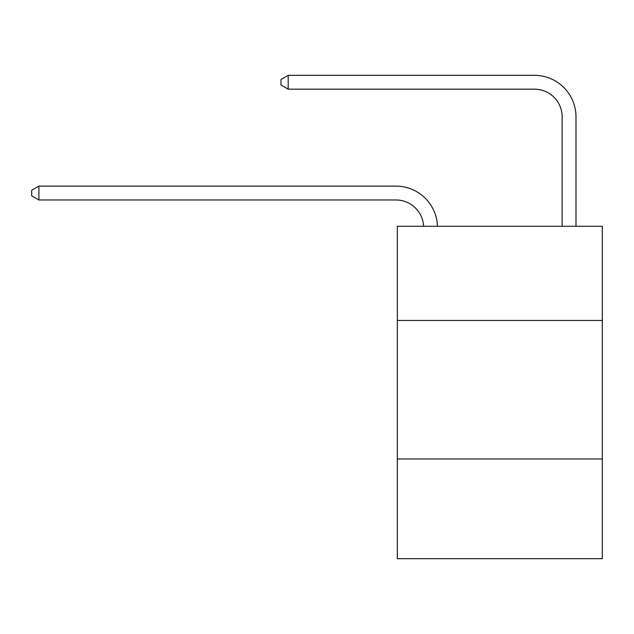 <?xml version="1.0" encoding="UTF-8"?>
<svg xmlns="http://www.w3.org/2000/svg" width="634" height="634" viewBox="0 0 634 634"><rect width="100%" height="100%" fill="white"/><g stroke="black" fill="none" stroke-linecap="round" stroke-linejoin="round"><path stroke-width="0.95" d="M602.3 320.463L602.3 226.283L397.328 226.283L397.328 320.463L602.3 320.463L602.3 558.673L397.328 558.673L397.328 320.463M602.3 458.961L397.328 458.961M395.941 199.972A27.698 27.698 -11.2 0 1 423.607 226.283A27.698 27.698 -14.1 0 0 395.941 199.972L38.904 199.972L31.7 195.819L31.7 190.279L38.904 186.119L395.941 186.119A41.551 41.551 168.8 0 1 437.468 226.283M562.136 226.283L562.136 116.878A27.698 27.698 0.7 0 0 534.438 89.172L288.193 89.172L280.989 85.019L280.989 79.48L288.193 75.327L534.438 75.327A41.551 41.551 8.7 0 1 575.989 116.878L575.989 226.283M562.136 116.878A27.698 27.698 -171.3 0 0 534.438 89.172A27.698 27.698 -171.3 0 1 562.136 116.878A27.698 27.698 -171.3 0 0 534.438 89.172A27.698 27.698 -171.3 0 1 562.136 116.878A27.698 27.698 -171.3 0 0 534.438 89.172A27.698 27.698 -171.3 0 1 562.136 116.878A27.698 27.698 -171.3 0 0 534.438 89.172A27.698 27.698 -171.3 0 1 562.136 116.878A27.698 27.698 -171.3 0 0 534.438 89.172A27.698 27.698 -171.3 0 1 562.136 116.878A27.698 27.698 -171.3 0 0 534.438 89.172A27.698 27.698 -171.3 0 1 562.136 116.878A27.698 27.698 -171.3 0 0 534.438 89.172A27.698 27.698 -171.3 0 1 562.136 116.878A27.698 27.698 -171.3 0 0 534.438 89.172A27.698 27.698 -171.3 0 1 562.136 116.878A27.698 27.698 -171.3 0 0 534.438 89.172A27.698 27.698 -171.3 0 1 562.136 116.878A27.698 27.698 -171.3 0 0 534.438 89.172A27.698 27.698 -171.3 0 1 562.136 116.878A27.698 27.698 -171.3 0 0 534.438 89.172A27.698 27.698 -171.3 0 1 562.136 116.878A27.698 27.698 -171.3 0 0 534.438 89.172A27.698 27.698 -171.3 0 1 562.136 116.878A27.698 27.698 -171.3 0 0 534.438 89.172A27.698 27.698 -171.3 0 1 562.136 116.878A27.698 27.698 -171.3 0 0 534.438 89.172A27.698 27.698 -171.3 0 1 562.136 116.878A27.698 27.698 -171.3 0 0 534.438 89.172A27.698 27.698 -171.3 0 1 562.136 116.878A27.698 27.698 -171.3 0 0 534.438 89.172A27.698 27.698 -171.3 0 1 562.136 116.878A27.698 27.698 -171.3 0 0 534.438 89.172A27.698 27.698 -171.3 0 1 562.136 116.878A27.698 27.698 -171.3 0 0 534.438 89.172A27.698 27.698 -171.3 0 1 562.136 116.878A27.698 27.698 -171.3 0 0 534.438 89.172A27.698 27.698 -171.3 0 1 562.136 116.878A27.698 27.698 -171.3 0 0 534.438 89.172A27.698 27.698 -171.3 0 1 562.136 116.878A27.698 27.698 -171.3 0 0 534.438 89.172A27.698 27.698 -171.3 0 1 562.136 116.878A27.698 27.698 -171.3 0 0 534.438 89.172A27.698 27.698 -171.3 0 1 562.136 116.878A27.698 27.698 -171.3 0 0 534.438 89.172A27.698 27.698 -171.3 0 1 562.136 116.878M288.193 75.327L534.438 75.327L288.193 75.327L534.438 75.327L288.193 75.327L534.438 75.327L288.193 75.327L534.438 75.327L288.193 75.327L534.438 75.327L288.193 75.327L534.438 75.327L288.193 75.327L534.438 75.327L288.193 75.327L534.438 75.327L288.193 75.327L534.438 75.327L288.193 75.327L534.438 75.327L288.193 75.327L534.438 75.327L288.193 75.327L534.438 75.327L288.193 75.327L534.438 75.327L288.193 75.327L534.438 75.327L288.193 75.327L534.438 75.327L288.193 75.327L534.438 75.327L288.193 75.327L534.438 75.327L288.193 75.327L534.438 75.327L288.193 75.327L534.438 75.327L288.193 75.327L534.438 75.327L288.193 75.327L534.438 75.327L288.193 75.327L534.438 75.327L288.193 75.327L534.438 75.327L288.193 75.327L288.193 89.172M38.904 186.119L38.904 199.972"/></g></svg>
